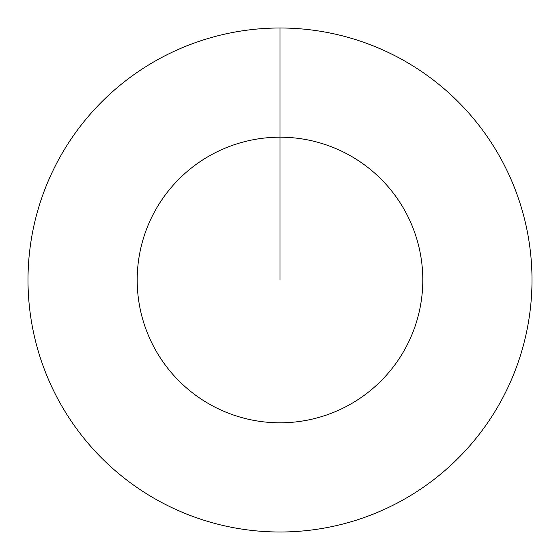 <?xml version="1.0" encoding="UTF-8"?>
<svg xmlns="http://www.w3.org/2000/svg" width="560" height="560" viewBox="0 0 560 560"><rect width="100%" height="100%" fill="white"/><g stroke="black" fill="none" stroke-linecap="round" stroke-linejoin="round"><path stroke-width="0.84" d="M280 280L280 137.2A142.8 142.8 0 0 1 422.8 280A142.8 142.8 0 0 1 280 422.8A142.8 142.8 0 0 1 137.2 280A142.8 142.8 0 0 1 280 137.2L280 28A252 252 0 0 1 532 280A252 252 0 0 1 280 532A252 252 0 0 1 28 280A252 252 0 0 1 280 28"/></g></svg>
